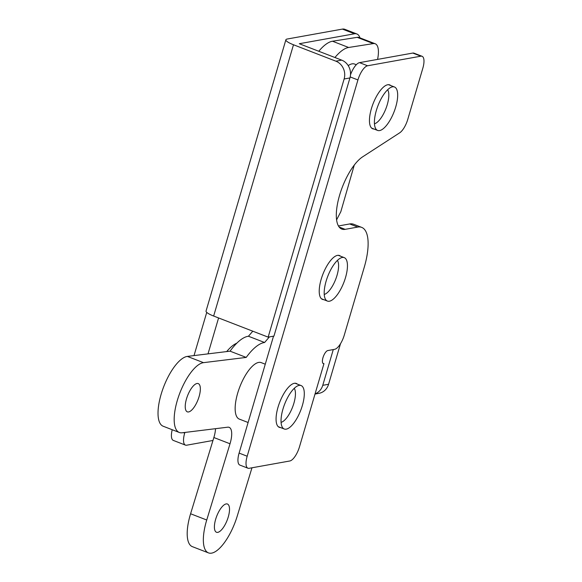 <?xml version="1.0" encoding="UTF-8"?>
<svg xmlns="http://www.w3.org/2000/svg" width="582" height="582" viewBox="0 0 582 582"><rect width="100%" height="100%" fill="white"/><g stroke="black" fill="none" stroke-linecap="round" stroke-linejoin="round"><path stroke-width="0.87" d="M183.403 432.63L184.69 433.124L184.887 432.448M208.014 353.871L218.585 317.954M184.69 433.124A13.975 5.165 111.2 0 0 185.454 445.114A13.975 5.165 111.2 0 0 186.64 445.208L212.961 440.472M341.685 60.128A13.975 12.666 79.8 0 1 349.935 77.944L273.955 336.09L268.149 337.138L344.122 78.992A13.975 12.666 -100.2 0 0 335.872 61.175L341.685 60.128L299.301 43.723L354.503 33.785A27.958 10.338 -68.8 0 1 356.868 33.974A27.958 10.338 -68.8 0 1 359.952 37.859M236.801 343.191A41.933 15.503 111.2 0 0 226.696 351.572M268.149 337.138L213.645 316.041A13.975 2.852 -163.6 0 1 206.05 311.043L285.886 39.772A13.975 2.852 16.4 0 1 287.188 39.03L342.391 29.1A27.958 10.338 -68.8 0 1 344.755 29.282L356.868 33.974M335.872 61.175L293.488 44.763L213.645 316.041M285.886 39.772A13.975 2.852 16.4 0 0 293.488 44.763M185.454 445.114L173.341 440.428A13.975 5.165 -68.8 0 1 172.221 429.734M194.017 355.587L206.741 312.374M333.282 349.571L322.755 385.32L328.568 384.28A13.975 12.666 79.8 0 1 318.929 393.345L315.007 394.05M315.066 393.861A13.975 12.666 -100.2 0 0 322.755 385.32M340.506 343.707L328.568 384.28M281.084 422.365A18.871 6.977 111.2 0 0 285.071 419.717A18.871 6.977 111.2 0 0 293.888 403.231A18.871 6.977 111.2 0 0 294.259 388.325M293.837 388.747A23.295 8.614 111.2 0 0 282.874 409.372A23.295 8.614 111.2 0 0 282.634 427.705A23.295 8.614 111.2 0 0 284.256 428.999A23.295 8.614 111.2 0 0 291.495 425.813A23.295 8.614 111.2 0 0 303.113 402.671A23.295 8.614 111.2 0 0 301.076 385.553A23.295 8.614 111.2 0 0 299.002 385.422A23.295 8.614 111.2 0 0 293.837 388.747M248.114 422.503L239.34 419.113A30.286 11.196 -68.8 0 1 236.692 396.859A30.286 11.196 -68.8 0 1 251.802 366.776A30.286 11.196 -68.8 0 1 261.209 362.622L265.268 364.201M392.734 86.791A23.295 8.614 111.2 0 0 392.384 86.849A23.295 8.614 111.2 0 0 378.009 105.597A23.295 8.614 111.2 0 0 376.008 129.139A23.295 8.614 111.2 0 0 377.631 130.433A23.295 8.614 111.2 0 0 379.348 130.623A23.295 8.614 111.2 0 0 394.858 109.685A23.295 8.614 111.2 0 0 394.451 86.98A23.295 8.614 111.2 0 0 392.734 86.791M348.203 65.606A30.286 11.196 -68.8 0 1 352.35 63.809A30.286 11.196 -68.8 0 1 354.584 64.056L356.3 64.718M374.459 123.799A18.871 6.977 111.2 0 0 385.902 108.652A18.871 6.977 111.2 0 0 387.641 89.752M324.239 294.434A18.871 6.977 111.2 0 0 324.669 294.303A18.871 6.977 111.2 0 0 335.858 278.829A18.871 6.977 111.2 0 0 337.422 260.394M341.387 257.702A23.295 8.614 111.2 0 0 327.47 277.083A23.295 8.614 111.2 0 0 325.789 299.774A23.295 8.614 111.2 0 0 327.411 301.069A23.295 8.614 111.2 0 0 330.256 300.989A23.295 8.614 111.2 0 0 345.053 279.076A23.295 8.614 111.2 0 0 344.231 257.622A23.295 8.614 111.2 0 0 342.158 257.491A23.295 8.614 111.2 0 0 341.387 257.702M318.776 51.26A46.589 17.227 -68.8 0 1 332.497 41.227L357.188 37.343A23.295 8.614 -68.8 0 1 359.058 37.51L375.201 43.759A23.295 8.614 -68.8 0 1 377.572 59.4M334.926 57.516A46.589 17.227 -68.8 0 1 348.64 47.477L373.331 43.592A23.295 8.614 -68.8 0 1 375.201 43.759M354.278 165.055L340.819 211.71L336.6 219.843M373.928 129A23.527 8.701 -68.8 0 1 372.706 128.775A23.527 8.701 -68.8 0 1 371.418 108.594A23.527 8.701 -68.8 0 1 389.693 84.892A23.527 8.701 -68.8 0 1 390.748 85.547M280.546 427.566A23.527 8.701 -68.8 0 1 279.324 427.341A23.527 8.701 -68.8 0 1 278.036 407.16A23.527 8.701 -68.8 0 1 296.318 383.458A23.527 8.701 -68.8 0 1 297.373 384.12M323.701 299.635A23.527 8.701 -68.8 0 1 322.479 299.41A23.527 8.701 -68.8 0 1 321.191 279.229A23.527 8.701 -68.8 0 1 339.473 255.527A23.527 8.701 -68.8 0 1 340.528 256.189M323.948 363.685L299.483 446.816A13.975 5.165 -68.8 0 1 289.807 460.988L249.132 468.299A13.975 5.165 -68.8 0 1 247.947 468.212A13.975 5.165 -68.8 0 1 247.183 456.223L357.93 79.938A13.975 5.165 -68.8 0 1 367.598 65.773L420.866 56.185A13.975 5.165 -68.8 0 1 422.052 56.279A13.975 5.165 -68.8 0 1 422.816 68.269L407.786 119.332A13.975 5.165 -68.8 0 1 399.674 132.834L362.608 156.856A39.605 14.645 111.2 0 0 339.466 195.654A39.605 14.645 111.2 0 0 341.787 229.082A39.605 14.645 111.2 0 0 345.141 229.344L357.734 227.075A46.589 17.227 -68.8 0 1 361.677 227.38A46.589 17.227 -68.8 0 1 364.223 267.349L344.268 335.167A13.975 5.165 -68.8 0 1 334.592 349.338L327.812 350.553A6.991 2.583 111.2 0 0 323.206 356.912A6.991 2.583 111.2 0 0 323.359 363.634A6.991 2.583 111.2 0 0 323.948 363.685L322.886 363.27M350.495 74.845A13.975 5.165 -68.8 0 1 359.523 62.645L412.798 53.064A13.975 5.165 -68.8 0 1 413.977 53.151L422.052 56.279M247.947 468.212L239.871 465.083A13.975 5.165 -68.8 0 1 239.107 453.094L273.518 336.17M338.448 225.969L349.658 223.954A46.589 17.227 -68.8 0 1 353.601 224.252L361.677 227.38M188.444 411.969A15.139 5.602 -68.8 0 1 187.324 411.845A15.139 5.602 -68.8 0 1 187.062 397.091A15.139 5.602 -68.8 0 1 197.145 383.48A15.139 5.602 -68.8 0 1 198.258 383.603A15.139 5.602 -68.8 0 1 198.52 398.357A15.139 5.602 -68.8 0 1 188.444 411.969M217.61 532.385A15.139 5.602 -68.8 0 1 216.489 532.261A15.139 5.602 -68.8 0 1 216.228 517.507A15.139 5.602 -68.8 0 1 226.311 503.896A15.139 5.602 -68.8 0 1 227.424 504.019A15.139 5.602 -68.8 0 1 227.686 518.773A15.139 5.602 -68.8 0 1 217.61 532.385M251.977 467.79L237.18 516.27A37.27 13.779 -68.8 0 1 208.502 552.9L192.358 546.651A37.27 13.779 -68.8 0 1 190.59 513.761L213.863 437.526A18.639 6.889 111.2 0 0 215.529 428.679M208.502 552.9A37.27 13.779 -68.8 0 1 206.741 520.01L230.014 443.775A18.639 6.889 111.2 0 0 229.126 427.334A18.639 6.889 111.2 0 0 227.751 427.181L182.086 432.79A37.27 13.779 -68.8 0 1 179.336 432.484A37.27 13.779 -68.8 0 1 178.689 396.167A37.27 13.779 -68.8 0 1 203.496 362.659L246.215 357.413L230.065 351.164A51.252 18.951 -68.8 0 1 248.441 336.243L252.792 331.194M246.215 357.413A51.252 18.951 -68.8 0 1 264.592 342.5L248.441 336.243M264.592 342.5L269.393 336.913M179.336 432.484L163.186 426.235A37.27 13.779 -68.8 0 1 162.538 389.911A37.27 13.779 -68.8 0 1 187.346 356.41L230.065 351.164M354.503 33.785L342.391 29.1M349.935 77.944L344.122 78.992M373.331 43.592L357.188 37.343M348.64 47.477L332.497 41.227M345.141 229.344L339.139 227.016M420.866 56.185L412.798 53.064M367.598 65.773L359.523 62.645M357.93 79.938L350.189 76.948M247.183 456.223L239.107 453.094M357.734 227.075L349.658 223.954M206.741 520.01L190.59 513.761M203.496 362.659L187.346 356.41M230.014 443.775L213.863 437.526M295.089 383.24L301.076 385.553M278.269 426.686L284.256 428.999M388.47 84.666L394.451 86.98M371.651 128.113L377.631 130.433M338.251 255.309L344.231 257.622M321.424 298.755L327.411 301.069"/></g></svg>
